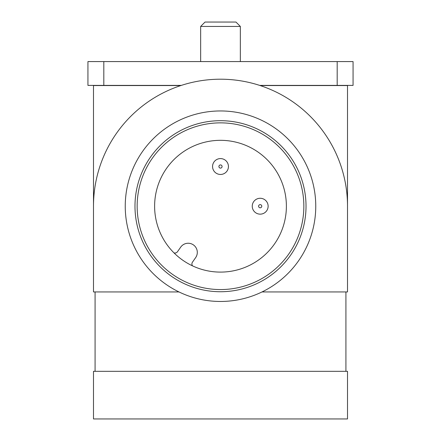 <?xml version="1.0" encoding="UTF-8"?>
<svg xmlns="http://www.w3.org/2000/svg" width="441" height="441" viewBox="0 0 441 441"><rect width="100%" height="100%" fill="white"/><g stroke="black" fill="none" stroke-linecap="round" stroke-linejoin="round"><path stroke-width="0.66" d="M180.843 85.554L93.492 85.554L93.492 206.212A127.008 127.008 0 0 1 220.5 79.204A127.008 127.008 0 0 1 347.508 206.212L347.508 291.942L262.02 291.942M347.508 206.212L347.508 85.554L260.157 85.554M347.508 418.95L93.492 418.95L93.492 371.322L347.508 371.322L347.508 418.95M178.98 291.942L93.492 291.942L93.492 206.212M95.08 291.942L95.08 371.322M345.92 291.942L345.92 371.322M259.672 85.394L353.065 85.394L353.065 61.58L87.935 61.58L87.935 85.394L103.811 85.394L103.811 61.58M181.328 85.394L103.811 85.394M200.655 61.58L200.655 26.432L240.345 26.432L240.345 61.58M200.655 26.432L205.037 22.05L235.963 22.05L240.345 26.432M125.244 206.212A95.256 95.256 0 0 0 268.128 288.706A95.256 95.256 0 0 0 268.128 123.717A95.256 95.256 0 0 0 125.244 206.212M134.985 206.212A85.515 85.515 0 0 0 263.26 280.272A85.515 85.515 0 0 0 263.26 132.151A85.515 85.515 0 0 0 134.985 206.212M137.151 206.212A83.349 83.349 0 0 0 262.175 278.392A83.349 83.349 0 0 0 262.175 134.031A83.349 83.349 0 0 0 137.151 206.212M154.615 206.212A65.885 65.885 0 0 0 253.443 263.271A65.885 65.885 0 0 0 253.443 149.152A65.885 65.885 0 0 0 154.615 206.212M174.013 252.897A3.175 3.175 0 0 0 177.519 251.679L180.694 247.142A9.129 9.129 0 0 1 193.412 244.898A9.129 9.129 0 0 1 195.65 257.616L192.474 262.152A3.175 3.175 0 0 0 192.53 265.862M212.562 166.522A7.938 7.938 0 0 0 224.469 173.396A7.938 7.938 0 0 0 224.469 159.648A7.938 7.938 0 0 0 212.562 166.522A7.938 7.938 0 0 0 224.469 173.396A7.938 7.938 0 0 0 224.469 159.648A7.938 7.938 0 0 0 212.562 166.522M252.252 206.212A7.938 7.938 0 0 0 264.159 213.086A7.938 7.938 0 0 0 264.159 199.338A7.938 7.938 0 0 0 252.252 206.212A7.938 7.938 0 0 0 264.159 213.086A7.938 7.938 0 0 0 264.159 199.338A7.938 7.938 0 0 0 252.252 206.212M337.189 85.394L337.189 61.58M218.912 166.522A1.588 1.588 0 0 0 221.294 167.894A1.588 1.588 0 0 0 221.294 165.149A1.588 1.588 0 0 0 218.912 166.522M258.602 206.212A1.588 1.588 0 0 0 260.984 207.584A1.588 1.588 0 0 0 260.984 204.839A1.588 1.588 0 0 0 258.602 206.212"/></g></svg>
